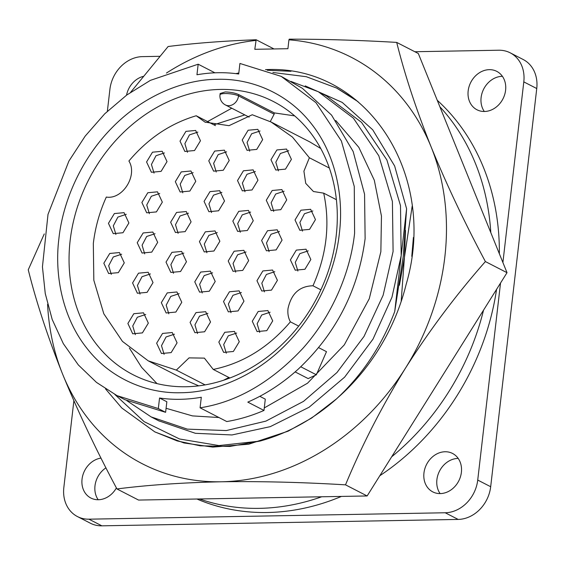 <?xml version="1.0" encoding="UTF-8"?>
<svg xmlns="http://www.w3.org/2000/svg" width="565" height="565" viewBox="0 0 565 565"><rect width="100%" height="100%" fill="white"/><g stroke="black" fill="none" stroke-linecap="round" stroke-linejoin="round"><path stroke-width="0.85" d="M337.736 397.753A189.466 158.539 -62.8 0 0 406.164 284.322C438.313 175.32 367.702 66.818 268.989 69.516A197.362 165.142 -62.8 0 0 265.508 69.615M207.553 121.588L231.763 108.212M367.137 495.957L138.566 500.067L116.941 488.951C147.832 485.01 182.615 482.623 221.289 481.783C260.486 481.218 301.894 482.235 345.512 484.841L367.137 495.957L507.017 272.683L418.326 53.52L396.701 42.403C359.418 40.214 323.604 39.133 289.259 39.169L288.941 39.825A228.521 191.217 117.2 0 1 431.109 146.872C416.264 109.681 404.801 74.855 396.701 42.403M44.268 233.931L28.25 269.788C36.344 302.24 47.813 337.065 62.659 374.256C78.027 411.73 96.121 449.959 116.941 488.951M345.512 484.841C361.953 445.178 381.954 406.256 405.515 368.09C429.605 330.193 456.23 294.69 485.392 261.567L507.017 272.683M485.392 261.567C464.578 222.575 446.484 184.338 431.109 146.872A228.521 191.217 117.2 0 1 405.515 368.09A228.521 191.217 117.2 0 1 221.289 481.783A228.521 191.217 117.2 0 1 62.659 374.256A228.521 191.217 117.2 0 1 47.58 304.274M288.941 39.825L287.917 48.703L254.808 49.303L256.15 39.762C223.994 40.927 194.65 43.173 168.13 46.514L130.656 92.257M274.025 48.957L256.15 39.762M238.077 73.923L238.727 73.782M267.266 70.251L290.968 71.289M238.818 72.984A197.362 165.142 -62.8 0 0 235.866 73.634M166.456 73.047A228.521 191.217 117.2 0 1 255.832 40.426M484.311 111.489A21.604 18.08 117.2 0 1 481.112 97.568A21.604 18.08 117.2 0 1 502.398 76.31M505.597 90.238A21.604 18.08 117.2 0 1 477.001 109.787A21.604 18.08 117.2 0 1 468.166 90.909A21.604 18.08 117.2 0 1 496.755 71.36A21.604 18.08 117.2 0 1 505.597 90.238M440.1 493.591A21.604 18.08 117.2 0 1 436.9 479.671A21.604 18.08 117.2 0 1 458.187 458.413M461.386 472.333A21.604 18.08 117.2 0 1 432.79 491.889A21.604 18.08 117.2 0 1 423.955 473.011A21.604 18.08 117.2 0 1 452.551 453.455A21.604 18.08 117.2 0 1 461.386 472.333M98.19 499.743A21.604 18.08 117.2 0 1 94.991 485.822A21.604 18.08 117.2 0 1 105.966 467.841M116.39 487.913A21.604 18.08 117.2 0 1 90.88 498.04A21.604 18.08 117.2 0 1 82.045 479.162A21.604 18.08 117.2 0 1 101.015 458.088M439.867 106.75A235.337 196.924 117.2 0 1 490.808 232.632M437.246 100.273A235.337 196.924 117.2 0 1 499.361 253.756M290.954 81.416L318.328 91.735L353.429 118.198L378.811 155.806L392.407 201.479L393.092 251.474L383.148 295.198L364.051 336.394L336.959 372.533L303.553 401.355L265.91 421.116L226.332 430.565L187.276 429.125L151.145 416.914L126.821 400.649M154.958 431.957L183.978 442.96L212.751 447.099L248.77 444.203L288.108 431.18L311.647 418.036L336.514 398.897C362.433 374.779 381.834 345.667 394.716 311.576L401.185 255.634L400.5 205.639L386.905 159.973L361.522 122.358L326.422 95.895L318.328 91.735M399.42 285.247L404.427 257.301L405.515 230.358M394.716 311.576L403.212 256.672L406.609 208.76L401.185 255.634L391.962 297.254L372.985 339.148L344.601 377.18L309.062 407.266L270.261 426.646L231.996 434.958L195.377 433.298L158.673 420.784M336.514 398.897C313.229 419.378 287.74 433.433 260.041 441.067L229.899 446.442L200.18 445.806L177.198 440.933L154.775 431.858L121.75 407.951L105.542 388.932M335.73 120.507L358.817 147.338L374.305 180.228L381.453 216.056L380.859 251.693L369.263 298.737L344.297 344.876L307.515 383.211L264.279 407.93M214.905 72.807L198.174 64.205L196.952 74.764C211.126 72.285 225.04 72.038 238.698 74.015L239.92 63.457L281.201 76.381L315.969 102.682L341.387 141.017L354.269 186.471L354.601 233.218C350.491 271.532 332.721 314.945 302.988 348.224C271.235 382.194 236.933 402.061 200.081 407.817L226.784 421.554C239.376 419.449 251.778 415.741 263.989 410.437L265.296 399.144L259.808 396.326M70.152 240.485A153.567 128.502 -62.8 0 0 132.952 374.666A153.567 128.502 -62.8 0 0 185.97 386.75A153.567 128.502 -62.8 0 0 336.196 235.704A153.567 128.502 -62.8 0 0 273.389 101.516A153.567 128.502 -62.8 0 0 220.371 89.432A153.567 128.502 -62.8 0 0 70.152 240.485M180.991 392.717C147.712 393.777 111.022 379.221 87.151 348.605C62.87 318.413 54.191 275.692 58.908 238.536C62.793 201.408 81.402 158.193 112.795 126.991C143.856 95.393 184.07 79.446 217.257 79.312C250.535 78.252 287.225 92.808 311.096 123.424C335.377 153.616 344.057 196.33 339.346 233.493C335.462 270.621 316.845 313.829 285.452 345.031C254.398 376.629 214.184 392.576 180.991 392.717M263.989 410.437L247.802 402.118C265.974 394.172 282.811 383.162 298.292 369.086C336.076 333.534 358.358 290.043 365.124 238.628L364.566 194.226L353.16 151.512L331.556 115.098L302.423 88.331L281.193 76.381M129.364 348.04L141.624 367.377L157.006 383.607M294.655 115.882L274.293 112.894L238.684 94.588C235.181 93.02 230.697 92.13 225.23 91.933L220.152 93.515L219.99 94.892A9.972 9.972 0 0 0 225.336 104.906L249.151 117.146M205.102 384.892L176.337 370.103L148.242 360.851L122.464 341.408L103.812 313.787L93.825 280.24L93.324 243.515C95.195 227.561 99.532 212.08 106.312 197.065C122.64 199.819 137.917 175.418 128.905 161.011C147.938 138.482 170.376 123.403 196.217 115.761L215.442 125.642M198.725 385.846L187.093 380.824L148.242 360.851M298.694 326.111L290.389 321.838C288.27 317.904 287.479 313.483 288.016 308.568C291.272 293.687 299.591 286.095 312.975 285.777L320.871 289.838M336.387 199.685L323.696 193.159L313.427 191.507L305.729 183.357L303.913 171.174L309.373 157.762L329.353 168.038M282.062 240.118L276.144 249.892L266.44 250.796L261.616 240.485L267.535 230.718L277.231 229.807L282.062 240.118M279.449 231.466L271.052 234.242L266.475 242.985L269.081 251.637M219.87 241.241L213.951 251.008L204.248 251.919L199.424 241.608L205.342 231.834L215.039 230.93L219.87 241.241M217.257 232.582L208.859 235.365L204.283 244.101L206.889 252.76M157.677 242.357L151.759 252.124L142.062 253.035L137.231 242.724L143.15 232.957L152.847 232.046L157.677 242.357M155.064 233.705L146.667 236.481L142.09 245.224L144.697 253.876M210.526 322.001L204.608 331.775L194.904 332.679L190.08 322.368L195.999 312.6L205.695 311.689L210.526 322.001M207.913 313.349L199.516 316.125L194.939 324.868L197.545 333.52M124.272 262.866L118.353 272.634L108.657 273.545L103.826 263.234L109.744 253.466L119.448 252.555L124.272 262.866M121.666 254.215L113.261 256.99L108.685 265.734L111.291 274.385M153.023 282.578L147.105 292.352L137.408 293.256L132.577 282.945L138.496 273.178L148.2 272.266L153.023 282.578M150.41 273.926L142.013 276.702L137.436 285.445L140.042 294.097M186.464 261.75L180.546 271.518L170.849 272.429L166.018 262.118L171.937 252.343L181.64 251.439L186.464 261.75M183.858 253.092L175.454 255.874L170.877 264.611L173.483 273.269M181.775 302.289L175.856 312.064L166.152 312.968L161.329 302.656L167.247 292.889L176.944 291.978L181.775 302.289M179.162 293.638L170.764 296.413L166.188 305.156L168.794 313.808M215.216 281.462L209.297 291.229L199.6 292.14L194.77 281.829L200.688 272.055L210.385 271.151L215.216 281.462M212.602 272.803L204.205 275.586L199.629 284.322L202.235 292.981M310.849 259.512L304.93 269.279L295.234 270.19L290.403 259.879L296.321 250.104L306.018 249.2L310.849 259.512M308.236 250.86L299.838 253.636L295.262 262.372L297.868 271.031M277.408 280.339L271.49 290.113L261.786 291.017L256.962 280.706L262.88 270.939L272.577 270.028L277.408 280.339M274.795 271.687L266.398 274.463L261.821 283.206L264.427 291.858M243.967 301.173L238.049 310.941L228.345 311.852L223.521 301.541L229.439 291.773L239.136 290.862L243.967 301.173M241.354 292.522L232.957 295.297L228.38 304.034L230.986 312.692M272.711 320.885L266.8 330.652L257.096 331.563L252.273 321.252L258.191 311.485L267.888 310.573L272.711 320.885M270.105 312.233L261.708 315.009L257.132 323.745L259.738 332.404M239.27 341.712L233.359 351.487L223.655 352.391L218.832 342.079L224.75 332.312L234.447 331.401L239.27 341.712M236.664 333.06L228.267 335.836L223.684 344.579L226.297 353.231M177.078 342.835L171.167 352.602L161.463 353.513L156.639 343.202L162.558 333.435L172.254 332.524L177.078 342.835M174.472 334.183L166.075 336.959L161.498 345.695L164.104 354.354M148.334 323.124L142.415 332.891L132.711 333.802L127.888 323.491L133.806 313.716L143.503 312.812L148.334 323.124M145.721 314.465L137.323 317.248L132.747 325.984L135.353 334.642M248.656 260.627L242.738 270.402L233.041 271.306L228.211 260.995L234.129 251.227L243.833 250.316L248.656 260.627M246.043 251.976L237.646 254.751L233.07 263.495L235.676 272.146M253.268 220.731L247.357 230.499L237.653 231.41L232.829 221.099L238.748 211.324L248.445 210.42L253.268 220.731M250.662 212.073L242.265 214.855L237.688 223.592L240.295 232.25M167.021 161.59L161.103 171.364L151.406 172.268L146.575 161.964L152.494 152.19L162.197 151.279L167.021 161.59M164.415 152.938L156.011 155.714L151.434 164.457L154.04 173.116M257.965 180.186L252.047 189.953L242.343 190.864L237.519 180.553L243.437 170.785L253.134 169.874L257.965 180.186M255.352 171.534L246.954 174.31L242.378 183.053L244.984 191.705M162.332 202.136L156.413 211.903L146.709 212.814L141.886 202.503L147.804 192.736L157.501 191.825L162.332 202.136M159.718 193.484L151.321 196.26L146.745 205.003L149.351 213.655M200.462 140.763L194.544 150.53L184.847 151.441L180.016 141.13L185.934 131.363L195.638 130.451L200.462 140.763M197.856 132.111L189.452 134.887L184.875 143.63L187.481 152.282M195.773 181.309L189.854 191.076L180.157 191.987L175.327 181.676L181.245 171.901L190.942 170.997L195.773 181.309M193.159 172.65L184.762 175.425L180.186 184.169L182.792 192.827M191.083 221.847L185.165 231.622L175.461 232.526L170.637 222.215L176.555 212.447L186.252 211.536L191.083 221.847M188.47 213.196L180.073 215.971L175.496 224.715L178.102 233.366M224.524 201.02L218.606 210.787L208.902 211.698L204.078 201.387L209.996 191.613L219.693 190.709L224.524 201.02M221.911 192.361L213.514 195.144L208.937 203.88L211.543 212.539M262.654 139.647L256.736 149.414L247.039 150.325L242.208 140.014L248.127 130.24L257.831 129.336L262.654 139.647M260.048 130.988L251.644 133.764L247.067 142.507L249.673 151.166M291.406 159.358L285.487 169.126L275.791 170.037L270.96 159.726L276.878 149.951L286.575 149.047L291.406 159.358M288.793 150.7L280.395 153.482L275.819 162.219L278.425 170.877M286.716 199.897L280.798 209.672L271.094 210.576L266.27 200.264L272.189 190.497L281.886 189.586L286.716 199.897M284.103 191.245L275.706 194.021L271.129 202.764L273.735 211.416M315.461 219.608L309.549 229.383L299.846 230.287L295.022 219.976L300.94 210.208L310.637 209.297L315.461 219.608M312.855 210.957L304.457 213.732L299.874 222.476L302.487 231.127M128.891 222.97L122.972 232.738L113.268 233.649L108.445 223.337L114.363 213.563L124.06 212.659L128.891 222.97M126.278 214.312L117.88 217.094L113.304 225.831L115.91 234.489M229.213 160.474L223.295 170.242L213.598 171.153L208.768 160.841L214.686 151.074L224.39 150.163L229.213 160.474M226.6 151.823L218.203 154.598L213.627 163.342L216.233 171.993M536.75 88.535A33.243 27.812 -62.8 0 0 523.155 59.495L510.209 52.835A33.243 27.812 117.2 0 1 523.797 81.883L536.75 88.535L490.681 486.726L477.729 480.066L500.526 283.044M101.855 525.831L88.903 519.178A33.243 27.812 117.2 0 1 77.426 516.558L90.379 523.218A33.243 27.812 -62.8 0 0 101.855 525.831L458.166 519.426A33.243 27.812 -62.8 0 0 490.681 486.726M510.209 52.835A33.243 27.812 117.2 0 0 498.733 50.221L414.844 51.733M159.733 56.316L142.422 56.627A33.243 27.812 117.2 0 0 109.907 89.327L107.371 111.241M502.899 262.506L523.797 81.883M477.729 480.066A33.243 27.812 117.2 0 1 445.213 512.766L458.166 519.426M88.903 519.178L445.213 512.766M77.426 516.558A33.243 27.812 117.2 0 1 63.838 487.517L73.874 400.776M126.546 95.188A21.604 18.08 117.2 0 1 143.122 76.416M496.571 289.358A235.337 196.924 117.2 0 1 379.8 475.744M341.43 496.416A235.337 196.924 117.2 0 1 196.91 499.015M483.548 310.143A235.337 196.924 117.2 0 1 391.651 456.824M321.69 496.776A235.337 196.924 117.2 0 1 199.466 498.973M412.182 206.14L404.427 257.301L401.164 301.548M413.403 237.448L411.779 256.333M355.908 99.927L336.874 88.182M114.893 394.511L144.096 421.631L179.55 438.991L218.966 445.573L260.041 441.067M272.881 72.482L306.287 76.706L336.648 88.069L358.019 101.651M406.609 208.76L394.645 165.983L372.702 129.773L342.228 102.427L305.227 85.901M218.959 417.528L192.453 415.897L166.082 408.29M318.625 347.623L326.492 351.67L316.351 374.786L308.158 378.592L295.135 371.904M200.081 407.817L201.295 397.259C187.128 399.738 173.208 399.992 159.549 398.014L166.852 401.764L165.609 412.316L124.992 399.73L117.054 395.648L158.327 408.573L159.549 398.014M198.174 64.205L150.396 80.357L126.793 95.005L104.723 113.812L85.167 136.13L68.902 161.074L48.011 214.361L42.439 266.849L45.249 293.518L52.206 319.493L63.329 343.654L78.302 364.905L96.495 382.413L117.054 395.648M158.327 408.573L165.609 412.316M244.807 114.914L213.824 124.816M196.217 115.761L205.074 122.153L229.009 125.677L252.273 114.751L271.045 121.998L309.895 141.963L320.751 148.503M228.874 377.469L223.613 380.231M274.293 112.894L274.145 114.194L270.261 121.595M176.337 370.103L189.056 357.878L204.389 358.125L213.252 369.439L229.899 377.999M290.389 321.838C268.615 347.44 242.908 363.309 213.252 369.439M323.696 193.159C330.278 223.846 326.704 254.723 312.975 285.777M271.045 121.998L292.444 137.069L309.373 157.762M274.145 114.194L238.536 95.88A9.972 2.239 -173.4 0 0 225.04 93.543A9.972 2.239 -173.4 0 0 219.99 94.892M300.778 366.784L316.351 374.786M225.336 104.906A9.972 8.341 117.2 0 0 238.536 95.88L238.684 94.588M151.145 416.914L159.238 421.073M154.775 431.858L155.375 432.168M336.648 88.069L337.249 88.38M205.074 122.146L205.434 122.337"/></g></svg>
